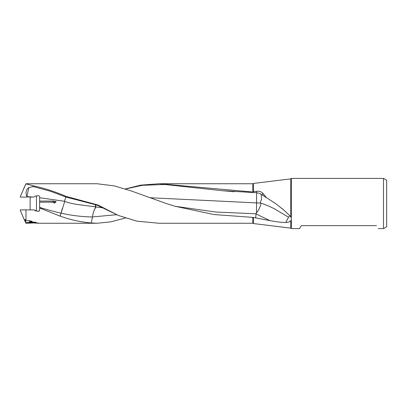 <?xml version="1.0" encoding="UTF-8"?>
<svg xmlns="http://www.w3.org/2000/svg" width="407" height="407" viewBox="0 0 407 407"><rect width="100%" height="100%" fill="white"/><g stroke="black" fill="none" stroke-linecap="round" stroke-linejoin="round"><path stroke-width="0.61" d="M27.045 196.856L27.132 196.576L33.471 197.1L27.045 196.856A5.418 3.978 90 0 1 27.025 196.795A5.418 3.978 90 0 1 26.948 196.576L28.8 187.617L33.181 186.579L50.351 191.219L65.995 197.064L66.107 196.418L97.187 204.767L97.105 205.133L118.371 215.445M33.181 186.579L32.891 185.709C43.961 188.044 55.031 191.611 66.107 196.418M28.8 187.617A5.825 4.284 -90 0 0 26.46 195.467A5.825 4.284 -90 0 0 26.948 196.576L27.132 196.576M22.695 197.1L20.416 197.1M27.142 197.1L20.35 197.1L20.35 196.388L25.977 183.74L97.075 183.74L114.306 185.892L131.568 191.061L166.173 203.5L175.132 206.283L213.985 214.545L252.859 217.379L269.897 220.609L255.998 213.914L255.733 217.76M25.977 209.9L25.977 220.635C29.68 220.655 31.787 221.006 32.306 221.688C31.726 222.268 29.614 222.532 25.977 222.481L25.977 223.26L23.575 218.116L20.35 210.612L20.35 209.9L33.99 209.9L38.105 211.401M62.363 208.379L61.035 213.151A8.695 7.306 180 0 0 61.121 213.176C71.561 215.517 82 216.783 92.44 216.977L91.316 222.98C80.922 222.1 70.533 219.821 60.144 216.148L64.718 201.399C68.422 202.762 72.98 203.841 78.388 204.635L95.833 206.883L94.683 209.086L96.194 206.934L102.284 207.794M95.833 206.883L96.194 206.934M61.035 213.151C53.912 211.513 46.774 209.6 39.621 207.407L39.621 207.982L60.063 216.117L61.035 213.151M45.35 202.167L53.002 202.106L53.002 201.033L56.049 201.577L54.482 203.185L53.002 202.157L39.621 202.157L39.621 207.407M38.192 195.599L38.716 195.711M36.457 211.085L36.457 195.909L37.093 195.976C38.456 195.284 39.326 195.681 39.698 197.176L39.621 199.018M39.621 202.238L39.621 197.731L64.443 201.267L65.919 197.039M53.002 201.033L39.621 201.083M53.002 202.106L55.957 202.086M64.718 201.399L64.443 201.267M94.683 209.086C93.63 211.279 92.882 213.894 92.445 216.931L92.44 216.977M116.6 214.728L92.445 216.931M376.531 225.631C378.769 229.568 378.769 229.568 376.531 225.631L301.282 225.631L299.572 228.597L291.326 228.597L291.326 178.403L383.491 178.403L383.491 228.597L386.65 226.77L386.65 180.23L386.65 226.77M386.65 192.435L386.65 214.565L386.65 192.435M262.693 193.106L266.458 197.639L259.758 193.437L256.639 192.745L256.654 191.295C259.071 191.005 261.085 191.605 262.693 193.106L262.693 195.009M175.127 206.293L215.959 212.057L256.039 213.772L256.471 212.836C258.781 210.083 260.307 206.868 261.045 203.195L260.104 203.022L261.584 198.972L261.116 194.098M266.458 197.639L275.483 203.5L283.944 210.139L289.891 215.746L288.538 217.211L285.775 222.481C281.049 222.395 275.753 221.769 269.897 220.609M261.045 203.195C266.351 204.904 269.795 206.507 274.613 208.933L288.538 217.211M291.326 220.446L290.791 220.569C289.835 221.84 288.161 222.476 285.775 222.481M289.891 215.746L291.326 217.74M290.791 220.569L290.791 228.134L253.383 223.545L253.383 217.557M125.295 188.955L140.827 185.119L159.168 183.74L252.859 192.007L253.383 191.697L253.383 183.455L290.791 178.866L290.791 216.982M253.383 191.697L256.654 191.295M260.104 203.022L256.547 202.915L256.639 192.745L221.942 190.669L234.361 191.753M256.471 212.836L256.547 202.915L149.745 197.721M96.708 183.74L97.075 183.74M98.845 205.866L98.987 205.53L118.503 215.496L137.006 221.184L159.168 223.26L252.859 223.26L252.859 217.379M97.187 204.767L98.987 205.53M95.172 206.827L95.681 204.757M97.105 205.133L65.995 197.064M95.182 206.827L96.25 204.904M125.3 218.045L110.735 221.866L97.064 223.26L91.316 222.98M125.509 189.026L142.252 185.317L164.693 184.478L221.942 190.669M39.621 209.269L39.621 207.982M38.751 211.274L39.698 209.89M39.621 209.33L39.698 209.824C39.306 211.345 38.436 211.742 37.093 211.024M33.298 222.955L28.159 223.184L33.298 222.059L38.436 223.184L33.298 222.955M29.365 220.782L32.082 221.937M35.007 210.734L35.506 210.938M32.306 221.688L31.914 222.013M25.977 220.635C25.376 219.577 25.041 219.271 24.975 219.709L25.977 222.481M37.093 195.976C35.76 195.792 34.727 196.169 33.99 197.1C36.991 195.36 36.991 195.36 33.99 197.1L31.059 197.1M33.99 197.1L33.471 197.1M25.977 183.867L32.891 185.709M31.186 222.176L30.143 221.871L32.27 221.795M35.088 222.176L31.507 222.176M30.876 222.268A3.922 0.341 180 0 0 35.719 222.268M32.306 221.667A3.922 0.341 180 0 0 29.736 221.856M31.375 221.149A4.742 0.412 180 0 0 29.452 221.286M30.133 209.9L30.133 197.1M159.463 183.74L252.859 183.74L252.859 192.007M30.968 221.82L30.968 222.181M23.575 188.884L25.977 183.74M386.65 180.23L383.491 178.403M281.644 208.211L283.933 210.154M290.791 178.866L291.326 178.403M378.21 228.597L383.491 228.597M291.326 228.597L290.791 228.134M253.383 223.545L252.859 223.26M252.859 183.74L253.383 183.455M25.977 223.26L28.459 223.26M38.136 223.26L97.064 223.26"/></g></svg>
